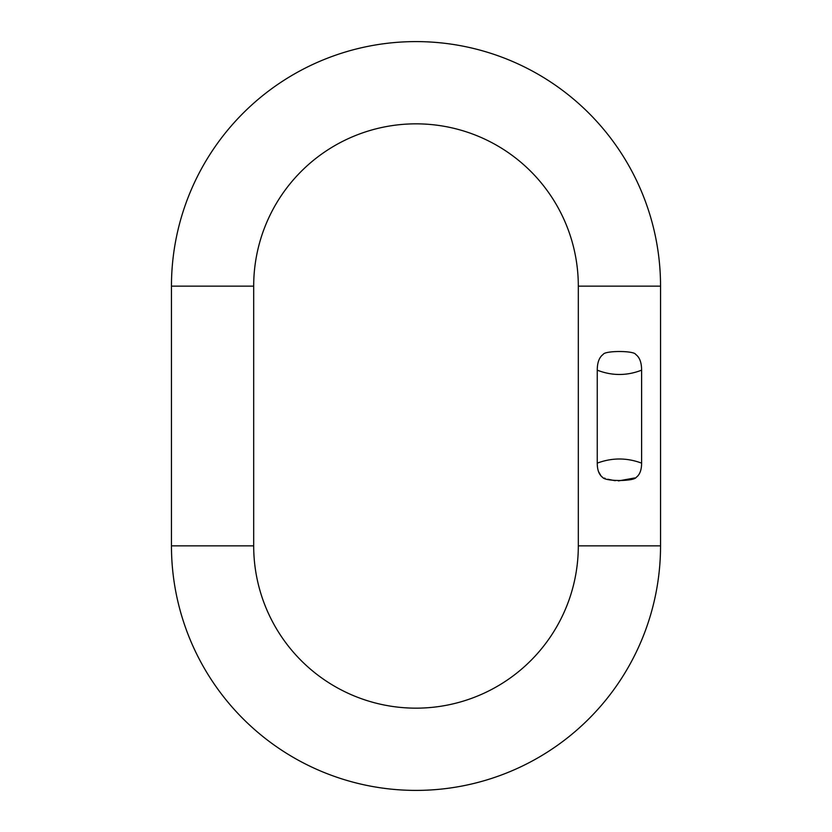 <?xml version="1.0" encoding="UTF-8"?>
<svg xmlns="http://www.w3.org/2000/svg" width="832" height="832" viewBox="0 0 832 832"><rect width="100%" height="100%" fill="white"/><g stroke="black" fill="none" stroke-linecap="round" stroke-linejoin="round"><path stroke-width="1.25" d="M171.454 286.146L171.454 545.854A244.546 244.546 0 0 0 416 790.4A244.546 244.546 0 0 0 660.546 545.854L660.546 286.146A244.546 244.546 0 0 0 416 41.6A244.546 244.546 0 0 0 171.454 286.146L253.687 286.146A162.313 162.313 0 0 1 416 123.843A162.313 162.313 0 0 1 578.313 286.146L578.313 545.854A162.313 162.313 0 0 1 416 708.157A162.313 162.313 0 0 1 253.687 545.854L253.687 286.146M597.251 370.167C612.04 375.908 626.829 375.908 641.607 370.167C641.597 362.544 639.631 357.292 635.71 354.432C634.109 350.542 604.76 350.542 603.148 354.432C599.227 357.292 597.272 362.534 597.251 370.167L597.251 463.133C597.272 470.018 599.071 474.76 602.649 477.35M641.607 370.167L641.607 463.133C641.586 470.018 639.787 474.76 636.21 477.339C634.13 481.52 604.739 481.53 602.659 477.35L601.91 476.902M598.582 471.702L601.234 476.31M604.396 478.078L605.114 478.348M607.838 479.253L615.285 480.719M618.426 480.917L634.806 477.942M660.546 286.146L578.313 286.146M171.454 545.854L253.687 545.854M660.546 545.854L578.313 545.854M641.607 463.133C626.829 457.621 612.04 457.621 597.251 463.133"/></g></svg>
